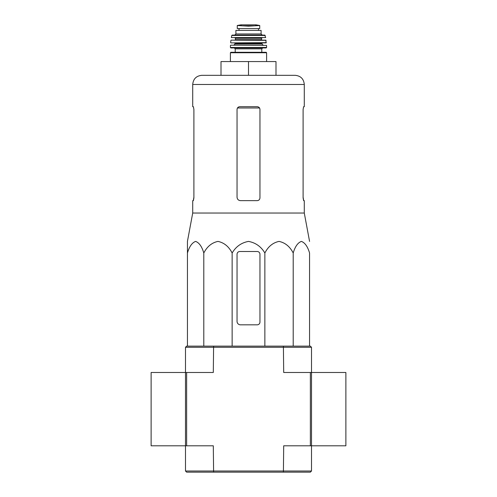 <?xml version="1.0" encoding="UTF-8"?>
<svg xmlns="http://www.w3.org/2000/svg" width="497" height="497" viewBox="0 0 497 497"><rect width="100%" height="100%" fill="white"/><g stroke="black" fill="none" stroke-linecap="round" stroke-linejoin="round"><path stroke-width="0.75" d="M309.563 346.136L309.563 253.004C307.662 246.562 304.934 242.698 301.381 241.405C297.821 242.704 295.094 246.574 293.199 253.004C289.906 246.562 285.179 242.698 279.028 241.405C272.872 242.704 268.144 246.574 264.864 253.004C261.08 246.587 255.632 242.722 248.506 241.405C241.399 242.698 235.945 246.562 232.136 253.004C228.844 246.562 224.122 242.698 217.966 241.405C211.809 242.704 207.087 246.574 203.801 253.004C201.9 246.562 199.173 242.698 195.619 241.405C192.059 242.704 189.338 246.574 187.437 253.004L187.437 241.405L187.437 253.004L187.437 241.405L192.712 213.033L304.288 213.033L309.563 241.405M259.956 197.893L259.956 109.452C259.788 107.774 258.869 106.855 257.204 106.7L239.796 106.7C238.131 106.855 237.218 107.774 237.044 109.452L237.044 197.203C237.255 199.297 238.398 200.446 240.48 200.639L257.204 200.639C258.869 200.49 259.782 199.57 259.956 197.893C259.782 199.57 258.869 200.49 257.204 200.639M192.712 213.033L192.712 200.639L193.395 200.639L193.898 197.893L193.898 109.452L193.395 106.7L192.712 106.7L192.712 84.478L304.288 84.478C303.748 78.911 300.691 75.855 295.125 75.314L201.875 75.314L221.003 75.314L221.003 61.566L248.5 61.566L248.5 75.314M304.288 84.478L304.288 106.7L303.605 106.7L303.102 109.452L303.605 106.7M303.102 109.452L303.102 197.893L303.605 200.639L304.288 200.639L304.288 213.033M303.71 200.639L303.102 197.203M193.898 197.203L193.29 200.639M248.5 61.566L275.997 61.566L275.997 75.314M187.437 251.507L187.437 346.136M203.801 253.004L203.801 346.136M232.136 253.004L232.136 346.136M264.864 253.004L264.864 346.136M293.199 253.004L293.199 346.136M237.044 254.259L237.044 321.391A3.436 3.436 0 0 0 240.48 324.827L257.204 324.827A2.752 2.752 0 0 0 259.956 322.075L259.956 254.259A2.752 2.752 0 0 0 257.204 251.507L239.796 251.507A2.752 2.752 0 0 0 237.044 254.259M283.7 471.007L311.507 471.007L310.364 472.15L283.396 472.15L283.7 445.803L310.364 445.803L310.364 372.483L283.7 372.483L283.396 346.136L310.364 346.136L311.507 347.279L185.493 347.279L185.493 445.803L185.493 372.483L151.125 372.483L151.125 445.803L185.493 445.803L185.493 471.007L283.7 471.007M185.493 471.007L186.636 472.15L213.604 472.15L213.3 445.803L185.493 445.803M213.604 472.15L283.396 472.15M185.493 347.279L186.636 346.136L213.604 346.136L213.3 372.483L185.493 372.483M311.507 347.279L311.507 372.483L310.364 372.483M311.507 471.007L311.507 445.803L310.364 445.803M311.507 445.803L311.507 372.483L345.875 372.483L345.875 445.803L311.507 445.803L311.507 372.483M186.636 445.803L186.636 372.483M213.604 346.136L283.396 346.136M237.274 28.571L237.274 25.527L237.274 28.571L259.726 28.571L259.726 25.527L248.5 26.173L242.573 25.838L254.427 25.838M237.274 25.527L242.573 25.838M235.901 33.958L235.901 30.404L261.099 30.404L261.099 33.958L262.248 35.101L234.752 35.101L235.901 33.958L261.099 33.958M230.857 52.284L266.143 52.284L266.603 52.744L230.397 52.744L230.857 52.284M261.789 48.849L235.211 48.849L235.211 52.284L261.789 52.284L261.789 48.849L262.708 47.929M266.143 47.929L266.597 47.47L230.403 47.47L230.857 47.929L266.143 47.929L234.292 47.929L235.211 48.849M230.683 45.184L266.547 45.401L230.683 45.184M241.629 42.891L266.125 42.891L265.87 40.145L231.13 40.145L266.094 40.344M262.018 40.145L261.559 39.685L235.441 39.685L235.441 38.306L234.982 37.853L255.371 37.853M265.659 37.579L231.341 37.579L265.659 37.579L264.777 35.101L232.223 35.101L231.776 35.461L265.224 35.461M238.989 28.571L238.989 30.404M237.467 107.992L259.533 107.992M233.838 45.184L234.982 44.04L262.018 44.04L263.161 45.184M234.982 44.04L234.982 43.351L262.018 43.351L262.478 42.891M230.875 42.891L266.355 42.643M235.441 38.306L261.559 38.306L262.018 37.853M239.051 28.571L239.051 30.404M237.274 25.49L240.877 24.856L256.123 24.856L259.726 25.49M192.712 84.478C193.252 78.911 196.309 75.855 201.875 75.314M266.603 61.566L266.603 52.744M230.397 61.566L230.397 52.744M230.403 47.47L230.453 45.401M266.597 47.47L266.547 45.401M262.018 44.04L262.018 43.351M234.982 43.351L234.522 42.891M230.645 42.643L230.906 40.344M235.441 39.685L234.982 40.145M261.559 39.685L261.559 38.306M231.341 37.579L231.776 35.461M258.49 28.571L258.49 30.404M240.877 24.856L241.281 25.161M256.123 24.856L240.939 24.85M255.719 25.161L256.061 24.85"/></g></svg>
